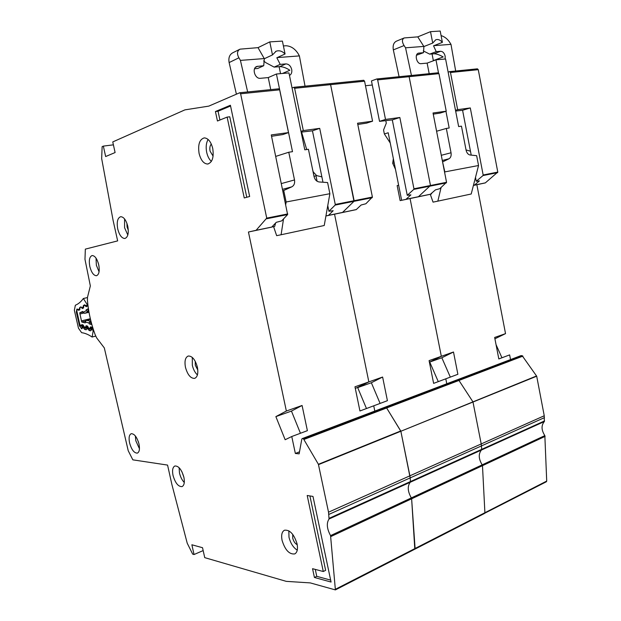 <?xml version="1.0" encoding="UTF-8"?>
<svg xmlns="http://www.w3.org/2000/svg" width="621" height="621" viewBox="0 0 621 621"><rect width="100%" height="100%" fill="white"/><g stroke="black" fill="none" stroke-linecap="round" stroke-linejoin="round"><path stroke-width="0.93" d="M90.34 318.713L81.475 320.871L79.962 313.985L83.633 313.108M79.674 309.848L79.302 308.971L79.736 307.527L80.955 306.852L80.031 307.659L79.705 309.832L78.642 310.345L77.229 309.025L76.857 311.105L79.729 324.146L80.986 326.087L81.817 324.597L83.02 324.907L84.277 326.949L85.566 327.267L86.195 325.722L87.421 326.056L88.694 328.098L89.929 328.424L90.573 326.879L91.9 327.197L93.189 329.277L93.173 330.814L93.732 330.675M87.778 303.886L87.289 306.176L86.172 306.704L84.852 305.315L83.804 305.827L83.462 308.016L82.376 308.552L81.064 307.154M91.854 324.573L89.308 323.929L91.621 323.735M85.193 321.608L85.209 322.889L81.762 322.02L81.475 320.871M79.962 313.985L79.736 312.837L82.694 311.431L83.198 312.588M88.469 309.072L86.195 309.763L88.415 308.707M78.642 310.345L78.487 309.755L78.727 310.306M91.077 321.701L88.904 322.959L90.068 321.329L91.318 323.813M86.195 309.763L86.226 310.764L88.159 311.191L87.972 311.758L86.226 310.764L83.167 312.216L84.627 313.31M83.61 313L82.694 311.431M86.071 320.444L85.333 322.058L85.512 320.933M79.736 312.837L82.896 312.084M85.287 321.158L81.762 322.02M247.655 91.947L240.428 60.392L238.798 57.606C236.756 53.662 237.168 50.844 240.032 49.16L258.025 47.646L269.786 41.894L282.408 41.095L285.062 53.98L276.834 57.769L280.211 64.374L274.125 67.107L265.804 62.659L263.638 60.928M236.399 94.159L229.079 62.341C228.349 57.675 229.615 54.469 232.891 52.723L239.527 49.408M280.211 64.374L285.862 63.909C288.742 64.041 290.69 65.888 291.699 69.443C292.157 72.323 291.412 74.318 289.479 75.444M274.125 67.107L279.745 66.641C282.873 66.657 286.234 67.868 289.844 70.251L282.415 73.48M280.552 73.643L279.116 66.688M273.605 226.649L271.889 227.007M256.481 66.594L256.776 66.463C251.59 68.225 254.944 79.139 260.401 78.308L268.249 77.586L270.74 89.626M282.889 190.694L283.727 190.468L286.134 201.996L329.875 193.705L327.601 182.558L319.163 181.961C316.594 181.549 314.886 179.741 314.04 176.55L308.427 149.265L304.787 149.816L288.951 72.898L276.43 74.008L268.249 77.586M254.579 68.737L257.707 68.473L263.723 65.717L264.329 58.723L272.479 54.912L276.097 51.233C279.186 50.146 282.175 51.062 285.062 53.98M281.406 183.568L294.509 179.935L288.765 152.238L292.499 151.671L276.43 74.008M288.765 152.238L275.74 156.391M283.727 190.468L291.777 186.851L282.602 189.312M283.533 218.918L281.096 234.754L276.648 235.662L273.597 226.626L274.699 226.386L271.936 226.952M321.88 176.869L316.632 175.603L313.24 171.932L312.736 170.201M306.689 149.529L301.589 132.079M283.401 45.931L285.978 45.76C290.729 46.001 294.734 48.554 297.987 53.422L299.392 55.906L305.035 86.179M256.776 66.463L263.723 65.717M294.509 179.935C295.006 183.242 294.098 185.547 291.777 186.851M269.786 41.894L272.479 54.912M258.025 47.646L264.329 58.723M240.428 60.392L264.298 58.576M285.753 204.449L286.134 201.996M275.631 223.001L274.699 226.386M329.875 193.705L324.232 225.508L281.096 234.754M277.222 57.59L299.392 55.906M99.011 266.246L98.335 263.219M128.291 230.119L127.08 227.038L126.917 223.304M183.925 477.425L181.953 471.805M197.812 370.023L195.289 365.226L195.266 361.344M183.878 477.215C184.841 482.307 184.227 485.436 182.054 486.6C178.266 486.763 175.254 483.037 173.026 475.407C172.048 470.291 172.669 467.155 174.889 465.991C178.638 465.835 181.635 469.577 183.878 477.215M179.096 467.675L179.485 473.008C180.439 476.982 182.038 480.149 184.29 482.501M297.071 543.856C298.026 549.073 297.265 552.426 294.773 553.916C289.316 554.569 285.086 550.043 282.074 540.348C281.096 535.085 281.88 531.708 284.441 530.225C289.821 529.604 294.036 534.145 297.071 543.856M288.843 530.8L288.99 537.212C290.512 543.243 293.259 547.559 297.249 550.175M212.747 148.497C214.004 157.385 212.312 162.562 207.662 164.037C203.711 163.804 200.855 160.28 199.093 153.457C197.788 144.546 199.512 139.36 204.262 137.885C208.159 138.165 210.985 141.697 212.747 148.497M208.12 139.453C206.172 142.83 205.691 147.138 206.692 152.378C207.608 156.391 209.168 159.403 211.388 161.406M197.377 367.12C198.456 373.306 197.54 377.056 194.637 378.383C190.631 378.5 187.573 374.812 185.462 367.314C184.359 361.104 185.283 357.339 188.248 356.019C192.207 355.926 195.25 359.629 197.377 367.12M192.308 357.44L192.331 365.28C193.325 369.495 195.025 372.701 197.431 374.921M127.771 226.223C128.935 233.201 127.965 237.292 124.852 238.495C121.755 238.34 119.379 235.18 117.734 229.002C116.546 222.015 117.532 217.917 120.691 216.698C123.758 216.876 126.117 220.044 127.771 226.223M124.573 218.926L124.58 227.721L127.81 235.01M98.708 264.678C99.818 270.95 99.065 274.637 96.457 275.724C93.647 275.592 91.442 272.557 89.843 266.611C88.718 260.331 89.478 256.644 92.125 255.541C94.912 255.689 97.101 258.732 98.708 264.678M96.03 258.134L96.364 265.252L99.065 271.781M138.988 443.992C139.942 449.03 139.407 452.072 137.365 453.12C134.136 453.159 131.536 449.744 129.564 442.858C128.594 437.813 129.137 434.762 131.21 433.706C134.408 433.675 137 437.106 138.988 443.992M135.355 435.958L135.82 440.755L139.453 448.75M297.242 544.741C295.076 543.592 293.562 541.365 292.701 538.058L292.755 534.409M213.104 156.143L210.077 151.159C209.51 148 209.921 145.632 211.311 144.056M104.312 347.915L96.69 337.925L95.23 334.89C91.054 323.642 88.461 312.177 87.445 300.502L87.499 297.265L90.348 285.924L84.976 259.33L85.341 249.122L117.656 240.886L113.131 220.556L101.665 158.572L102.139 146.649L103.342 146.114L105.655 156.539L115.102 152.541L112.758 141.93L184.911 109.87L208.827 106.113L239.768 92.739L240.614 93.779L266.735 218.111L256.1 230.298L248.439 232.013L286.359 411.024L275.871 416.613L285.155 439.73L291.761 436.516L295.348 453.454L299.136 453.858L301.806 439.14L302.148 438.636L303.397 438.705L318.402 464.291L328.525 512.185L329.045 519.009C326.335 523.099 326.832 528.634 330.551 535.612L335.394 589.903L310.275 582.902L286.265 581.357L204.728 557.642L202.531 547.714L191.873 544.772L194.039 554.53L192.681 554.134L187.224 543.204L171.916 484.613L167.569 465.082L132.84 459.843L128.221 450.722L104.312 347.915M215.433 111.539L230.399 105.252L249.658 196.484L244.239 197.952L227.131 117.097L217.451 121.01L215.433 111.539L218.049 111.244L230.554 106.005M314.42 577.476L312.557 568.689L323.285 571.514L307.201 495.488L312.984 496.435L331.063 582.048L314.42 577.476L316.757 576.327L315.289 569.41M327.034 215.712L325.924 215.953L327.034 215.712M293.88 87.32L329.735 83.695L330.589 84.65L353.986 201.32L354.117 200.707L372.398 197.059L365.885 203.75L361.104 205.015L356.237 209.626L334.54 214.191L368.843 381.899L357.68 387.605L366.468 408.533L357.68 387.605L371.358 382.753L382.614 377.032L387.419 400.685L373.733 405.808L374.812 411.071L373.733 405.808L359.939 410.978L354.964 386.798L368.843 381.899L355.305 388.451M356.237 209.626L328.408 215.386L342.621 212.398L353.986 201.32L342.481 212.475L356.376 209.549M329.045 519.009L410.233 482.261L410.434 481.562L410.233 482.261L481.422 450.039L481.64 449.371L481.422 450.039L544.338 421.55L544.244 415.767L536.699 376.21L522.121 355.631L520.771 355.693L456.823 379.959L458.973 380.456L456.823 379.959L384.523 407.384L386.642 407.981L385.835 407.392L384.36 407.492M522.936 356.112L386.642 407.981L400.856 431.261L536.591 375.946M536.699 376.21L400.856 431.261L410.178 477.906L409.891 475.818L481.213 443.937L481.461 445.909L481.213 443.937L544.244 415.767M544.57 420.914L481.64 449.371L481.461 445.909L481.64 449.371L410.434 481.562L410.178 477.906L410.434 481.562L329.215 518.287M544.338 421.55C541.139 425.369 541.31 430.058 544.842 435.608L482.183 464.85L482.478 465.672L482.183 464.85C478.574 458.888 478.317 453.951 481.422 450.039C478.317 453.951 478.574 458.888 482.183 464.85L411.327 497.918C407.655 491.483 407.291 486.266 410.233 482.261C407.291 486.266 407.655 491.483 411.327 497.918L411.63 498.795L411.327 497.918L330.551 535.612M545.122 436.377L411.63 498.795L414.812 549.197L415.092 548.483L484.9 512.729L484.59 513.42L484.9 512.729L546.713 481.073L544.842 435.608M328.408 215.386L325.932 215.922M382.614 377.032L368.843 381.899L334.54 214.191L325.924 215.976M372.258 197.672L335.138 205.085L328.928 211.28L333.174 210.713L328.548 215.308M303.32 130.581L319.714 128.361L335.262 204.456L354.117 200.707L330.589 84.65L294.626 88.298L303.32 130.581L300.991 131.38M292.056 87.972L293.78 87.313L294.626 88.298M194.039 554.53L203.168 550.571M295.348 453.454L299.501 451.84M319.714 128.361L312.441 130.814L322.974 182.232M327.764 205.598L328.928 211.28M335.138 205.085L335.262 204.456M312.441 130.814L301.146 132.133M317.098 181.262L315.973 175.782M248.439 232.013L271.734 227.115L276.267 222.318L281.662 220.905L287.616 214.571L271.268 134.928L288.501 132.591L282.811 134.563L271.556 136.286M286.359 411.024L302.085 405.474L307.387 430.663L291.761 436.516M103.342 146.114L113.402 144.833M300.44 433.264L291.451 411.086L302.085 405.474M288.501 132.591L279.652 89.82L278.798 88.811L239.877 92.746M138.592 442.494L138.281 441.508M275.871 416.613L291.451 411.086M227.131 117.097L229.762 116.787L246.778 197.268M219.912 120.016L218.049 111.244M323.285 571.514L325.637 570.35L309.91 495.931M330.651 580.107L316.757 576.327M330.869 536.552L411.63 498.795L415.092 548.483L335.643 589.166M318.526 464.617L400.856 431.261L409.891 475.818L328.525 512.185M304.189 439.358L386.642 407.981L400.739 430.958L318.402 464.291M329.666 83.695L330.589 84.65L364.574 81.204L372.569 121.188L366.615 123.121L357.797 124.479M376.9 78.968L408.269 75.793L409.123 76.686L430.477 185.493L418.414 196.717L400.141 200.614L397.153 185.594L398.643 185.244M394.195 162.881L392.705 163.276L393.349 158.627M395.476 169.3L392.705 163.276M390.244 143.001L384.345 133.942L388.21 132.77L401.632 200.273M430.384 194.28L410.07 198.557L418.414 196.717L430.477 185.493L446.546 182.295L439.746 188.706L435.468 189.847L430.384 194.28L410.07 198.557L441.329 356.307L429.732 362.059L438.271 381.636L429.732 362.059L441.834 357.766L453.493 352.006L457.879 374.284L445.793 378.818L446.771 383.77L445.793 378.818L433.621 383.374L429.088 360.622L441.329 356.307L429.398 362.175M458.973 380.456L472.868 401.748L458.973 380.456M472.985 402.028L481.213 443.937L472.985 402.028M482.478 465.672L484.9 512.729L482.478 465.672M484.24 513.474L546.395 481.741L546.713 481.073M453.493 352.006L441.329 356.307L410.07 198.557L400.141 200.614M446.39 182.869L413.796 189.374L407.26 195.32L410.916 194.862L406.033 199.271L430.524 194.21M385.509 119.434L399.846 117.493L413.943 188.784L430.477 185.493L409.123 76.686L377.646 79.884L385.509 119.434L379.532 121.359L371.467 80.932L376.8 78.96L377.646 79.884M365.474 85.737L372.282 85.015M399.846 117.493L392.293 119.892L407.26 195.32M413.796 189.374L413.943 188.784M392.293 119.892L379.532 121.359M384.345 133.942L383.561 129.999L386.293 123.144L385.796 120.637M380.106 403.425L371.358 382.753M372.569 121.188L357.549 123.23L372.398 197.059M329.852 83.703L363.72 80.272L364.574 81.204M411.444 75.475L405.552 47.809L403.96 45.38C401.841 41.731 401.934 39.247 404.248 37.935L417.77 36.864L430.508 31.663L440.204 31.05L442.385 42.36L433.543 45.807L436.221 51.636L429.67 54.136L423.289 50.899M399.086 76.717L393.295 49.696C392.666 45.372 393.722 42.531 396.446 41.157L404.069 38.005M436.221 51.636L440.584 51.279C442.82 51.419 444.341 53.049 445.164 56.185L445.148 59.011M429.67 54.136L434.025 53.771C436.524 53.81 439.575 54.865 443.177 56.93L433.349 60.586L432.053 53.934M462.746 111.12L467.147 133.973M418.267 53.22L418.36 53.181C414.176 54.4 416.784 64.351 421.092 63.668L427.132 63.117L429.189 73.689M442.563 161.856L444.83 171.901L478.543 165.512L476.649 155.685L470.113 155.002C468.118 154.598 466.775 152.983 466.084 150.166L461.457 126.148L458.647 126.575L445.591 58.972L435.965 59.826L427.132 63.117M416.512 55.23L423.514 52.669L423.902 46.544L432.721 43.074L435.779 39.752C438.061 39.045 440.266 39.915 442.385 42.36M441.283 155.297L451.04 152.774L446.32 128.438L449.185 128.004L445.948 111.291M438.504 72.898L435.965 59.826M446.32 128.438L436.594 131.241M442.858 161.778L449.014 158.774L442.292 160.466M430.601 194.14L431.44 193.962L430.609 194.132M470.47 151.229L466.037 149.917M441.073 35.568C444.558 36.67 447.399 38.867 449.612 42.174L450.986 44.347L455.682 71.027M418.36 53.181L423.514 52.669M451.04 152.774C451.459 155.677 450.784 157.672 449.014 158.774M430.508 31.663L432.721 43.074M417.77 36.864L423.902 46.544M405.552 47.809L423.879 46.412M430.283 194.303L433.047 202.135L437.836 201.15L441.096 187.511M444.659 172.622L444.83 171.901M431.766 193.115L431.44 193.962M478.543 165.512L471.223 193.993L437.836 201.15M433.955 45.651L450.986 44.347M408.199 75.801L409.123 76.686L438.969 73.658L446.243 111.198L440.142 113.084L433.264 114.148M449.744 71.64L477.417 68.838L478.263 69.676L497.786 172.087L485.358 182.861L476.866 184.732L505.533 333.632L494.914 338.787M496.063 344.702L501.954 357.774M505.533 333.632L494.658 337.467L498.818 358.946L509.631 354.901L510.532 359.582M485.211 182.939L473.435 185.376M476.866 184.732L473.419 185.446M497.623 172.638L483.006 175.557L476.253 181.262L479.428 180.89L474.39 185.136L485.358 182.861M448.137 72.137L449.635 71.632L450.481 72.494L457.654 109.653L470.299 107.938L483.161 174.998L497.786 172.087M470.299 107.938L462.583 110.274L471.215 155.118M475.5 177.35L476.253 181.262M483.006 175.557L483.161 174.998M455.503 110.305L457.654 109.653M462.583 110.274L455.651 111.058M450.326 377.118L441.834 357.766M446.243 111.198L433.031 112.991L446.546 182.295M408.385 75.801L438.123 72.789L438.969 73.658M85.799 306.417L85.908 305.672L87.406 304.849L83.346 298.507L87.46 297.568M95.743 336.132L92.055 337.001C88.399 334.517 84.93 333.081 81.638 332.685L78.463 328.191L74.357 310.259L75.358 305.229C78.293 304.049 80.932 301.837 83.292 298.577L83.346 298.507M92.141 337.056L93.173 330.814M92.459 328.035L91.388 329.697L91.559 328.563M83.532 307.954L83.004 307.271L83.439 305.478L84.681 304.795L86.482 306.564M82.368 308.373L82.166 307.729L83.004 307.271L83.641 307.62M80.955 306.852L82.562 308.466M83.323 326.056L81.84 328.781L79.535 326.002L76.344 312.076L76.833 309.134L79.853 309.615M84.51 327.011L83.563 327.896L82.585 327.671L82.74 326.568M87.685 327.05L86.195 329.798L84.743 329.456L83.695 328.206L83.998 326.7M88.733 328.113L87.949 328.905L86.948 328.672L87.111 327.562M93.166 330.108L91.388 329.697L90.612 330.822L89.145 330.481L87.949 328.905L88.345 327.748M88.881 311.548L84.704 313.295L89.005 312.27L84.666 313.31L83.354 312.837M89.308 323.929L88.904 322.959L85.333 322.058L85.209 322.889M88.104 309.157L88.159 311.191L88.795 311.043M90.487 319.326L86.179 320.374L85.24 321.305M90.495 319.349L86.265 320.382L90.93 321.111M83.486 325.536L81.281 326.079M83.385 325.303L81.405 325.792M81.53 324.923L82.329 324.729M91.163 327.011L90.363 327.213M92.265 327.585L90.224 328.09M90.099 328.377L92.366 327.81M87.879 326.669L85.651 327.22M87.778 326.429L85.776 326.925M85.9 326.056L86.699 325.854M238.906 57.8L229.133 62.566M279.745 66.641L285.862 63.909M316.632 175.603L313.993 176.325M257.878 66.199L255.557 67.27M328.858 514.405L544.454 417.63M522.121 355.631L303.397 438.705M302.334 438.612L520.98 355.654M255.968 230.375L271.734 227.115M256.1 230.298L271.866 227.038M266.626 218.763L287.616 214.571M266.735 218.111L287.733 213.927M240.614 93.779L279.652 89.82M404.077 45.55L393.334 49.89M434.025 53.771L440.584 51.279M419.02 53.041L417.669 53.561M478.263 69.676L450.481 72.494M87.53 304.08L87.103 304.181M85.752 305.423L85.946 306.068M84.681 304.795L84.93 305.291M83.439 305.478L83.68 305.967M82.997 306.937L83.633 307.154M82.011 307.48L82.143 308.016M79.302 308.971L79.884 309.18M78.331 309.506L78.448 310.019M76.344 312.076L77.027 312.045M79.535 326.002L80.474 325.715M81.297 328.656L82.321 327.011L81.506 326.048M81.84 328.781L82.422 327.352L82.546 327.935M82.484 326.933L83.695 326.041M83.695 328.206L85.512 327.267M85.318 327.22L86.816 328.043M84.743 329.456L85.776 327.803L87.049 327.492M86.195 329.798L86.785 328.346M86.909 328.951L86.808 328.23M86.847 327.927L88.035 327.026M88.081 329.215L89.634 328.346M89.145 330.481L90.177 328.82L89.781 328.385M90.612 330.822L91.217 329.363M91.497 328.486L90.177 328.82L91.248 329.068M91.349 329.976L91.24 329.246M92.125 328.067L91.287 328.936M83.493 325.559L81.204 326.126M92.374 327.834L90.014 328.424M87.895 326.685L85.566 327.267M275.577 51.481L276.097 51.233M208.144 163.96L207.662 164.037M335.394 589.903L484.59 513.42M384.523 407.384L302.148 438.636M293.78 87.305L363.72 80.272M239.768 92.739L278.798 88.811M376.8 78.96L438.123 72.789M449.635 71.632L477.417 68.838"/></g></svg>
